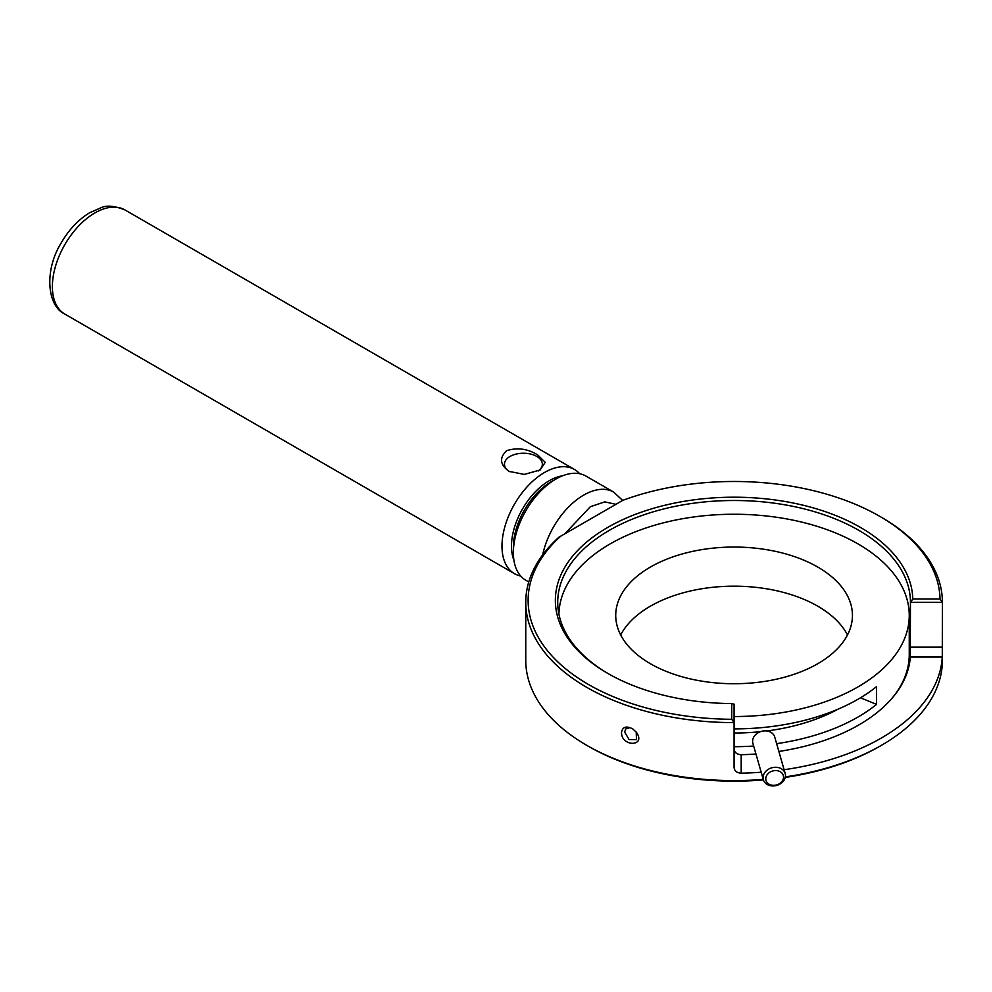 <?xml version="1.0" encoding="UTF-8"?>
<svg xmlns="http://www.w3.org/2000/svg" width="992" height="992" viewBox="0 0 992 992"><rect width="100%" height="100%" fill="white"/><g stroke="black" fill="none" stroke-linecap="round" stroke-linejoin="round"><path stroke-width="1.49" d="M847.49 634.954A118.358 68.336 0 0 0 734.08 586.173A118.358 68.336 0 0 0 620.67 634.954M558.918 614.172A175.175 101.134 180 0 1 735.146 514.253A175.175 101.134 180 0 1 909.255 615.387L909.255 654.509A175.175 101.134 180 0 1 891.746 698.591M817.78 663.71A118.358 68.336 180 0 1 688.783 678.528A118.358 68.336 180 0 1 615.722 615.387A118.358 68.336 180 0 1 734.08 547.051A118.358 68.336 180 0 1 852.438 615.387A118.358 68.336 180 0 1 817.78 663.71M909.255 615.387A175.175 101.134 180 0 1 857.956 686.91A175.175 101.134 180 0 1 734.08 716.534M734.08 728.897A175.175 101.134 0 0 0 857.956 699.273A175.175 101.134 0 0 0 876.544 686.625L876.544 704.407A175.175 101.134 180 0 1 857.956 717.055A175.175 101.134 180 0 1 776.624 743.653M753.672 746.046A175.175 101.134 180 0 1 734.08 746.678M734.08 733.014A151.503 87.47 0 0 0 760.43 731.687M766.704 730.968A151.503 87.47 0 0 0 838.116 709.131M860.498 697.773L876.544 704.407M763.096 778.534A11.358 9.151 -16 0 1 772.483 767.622A11.358 9.151 -16 0 1 785.18 773.475A11.358 9.151 -16 0 1 785.428 774.69A11.358 9.151 -16 0 1 785.478 775.533A11.358 9.151 -16 0 1 775.533 785.701A11.358 9.151 -16 0 1 763.344 779.749A11.358 9.151 -16 0 1 763.096 778.534M785.18 773.475L774.74 737.068A11.358 9.151 164 0 0 761.286 731.402A11.358 9.151 164 0 0 752.891 743.343L763.344 779.749M783.494 776.438A8.99 7.242 -16 0 1 775.471 785.193A8.99 7.242 -16 0 1 765.812 779.476A8.99 7.242 -16 0 1 773.834 770.722A8.99 7.242 -16 0 1 783.494 776.438M763.245 779.402A208.32 120.268 180 0 1 586.78 745.352L588.454 746.319A205.952 118.904 0 0 0 763.406 779.935M785.242 777.418A205.952 118.904 0 0 0 879.718 746.319L881.392 745.352A208.32 120.268 180 0 1 785.354 776.885M942.4 648.346L942.4 660.312A208.32 120.268 180 0 1 881.392 745.352M586.78 745.352A208.32 120.268 180 0 1 525.76 660.312L525.76 602.33A208.32 120.268 180 0 1 558.893 537.242L622.84 500.328A205.952 118.904 180 0 1 879.718 516.311A205.952 118.904 180 0 1 940.019 599.032L942.4 602.33L942.276 657.064A208.32 120.268 180 0 1 784.114 769.718M879.718 516.311L881.392 517.278A208.32 120.268 180 0 1 942.4 602.33L910.445 602.33L910.296 657.064A176.365 101.816 180 0 1 778.869 751.452M761.186 772.222A208.32 120.268 180 0 1 741.185 773.165C736.87 772.892 734.502 770.982 734.08 767.436L734.08 722.598A208.32 120.268 180 0 1 525.76 602.33M621.513 732.505C622.517 726.814 626.262 725.611 632.747 728.897L636.418 732.332C646.474 746.604 621.5 747.261 621.513 732.505M910.42 653.058A176.365 101.816 0 0 0 909.255 642.742M560.753 536.176A205.952 118.904 180 0 0 552.792 656.816A205.952 118.904 180 0 0 731.712 719.287L734.08 722.598L734.08 704.146L731.712 703.576A178.734 103.193 180 0 1 607.699 673.357A178.734 103.193 180 0 1 664.59 505.325A178.734 103.193 180 0 1 912.789 599.032L940.019 599.032M755.954 754.007A176.365 101.816 180 0 1 741.185 754.701C736.87 754.441 734.502 752.531 734.08 748.985M636.219 732.071L636.492 739.623L629.089 739.561L624.613 732.034L625.778 728.909L629.387 727.793M608.542 673.841A176.365 101.816 180 0 1 557.715 602.33A176.365 101.816 180 0 1 734.08 500.501A176.365 101.816 180 0 1 910.445 602.33L912.789 599.032M731.712 719.287L731.712 703.576M520.676 576.005A60.128 34.72 -60 0 1 514.439 573.661A60.128 34.72 -60 0 1 514.439 504.234A60.128 34.72 -60 0 1 574.566 469.514A60.128 34.72 -60 0 1 579.712 473.742M509.144 471.398C499.956 464.851 499.112 457.944 506.614 450.678C517.34 447.318 527.694 448.731 537.689 454.919L545.216 462.334L540.156 469.972L524.297 474.412L509.144 471.398M538.272 470.952A18.935 10.937 0 0 0 542.351 464.182A18.935 10.937 0 0 0 536.808 456.444A18.935 10.937 0 0 0 516.162 454.076A18.935 10.937 0 0 0 504.469 464.182A18.935 10.937 0 0 0 509.59 471.659M528.773 581.932L525.822 580.233A60.128 34.72 -60 0 1 513.372 552.705A60.128 34.72 -60 0 1 555.88 479.062A60.128 34.72 -60 0 1 585.95 476.086L613.738 492.131A60.128 34.72 -60 0 0 542.674 554.85M942.276 657.064L910.296 657.064M741.185 754.701L741.185 773.165M942.4 647.168L910.445 647.168L910.445 648.346M564.82 533.82L590.364 506.701L604.76 501.878L615.92 504.32M574.566 469.514L124.955 209.932A60.128 34.72 120 0 0 64.827 244.652A60.128 34.72 120 0 0 64.827 314.08L514.439 573.661M513.893 560.096A53.419 30.839 -60 0 1 511.475 546.133A53.419 30.839 -60 0 1 562.551 475.825M555.88 479.062L551.143 481.802A53.419 30.839 120 0 0 513.372 547.224L513.372 552.705M124.955 209.932C114.477 205.79 106.491 205.071 100.998 207.75L89.466 212.846C78.219 219.765 68.783 229.809 61.144 243.015C44.02 270.531 47.132 306.106 64.827 314.08M622.641 500.439L613.738 492.131"/></g></svg>
